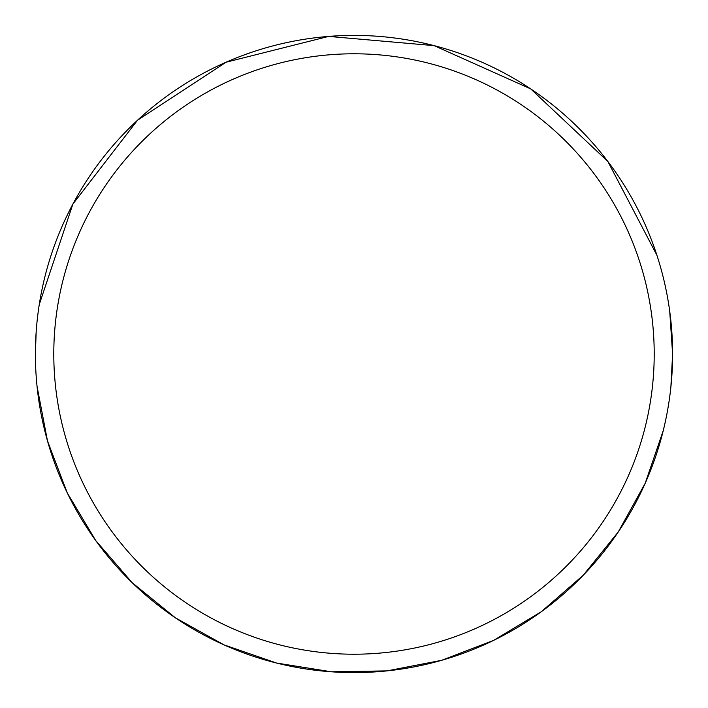 <?xml version="1.0" encoding="UTF-8"?>
<svg xmlns="http://www.w3.org/2000/svg" width="708" height="708" viewBox="0 0 708 708"><rect width="100%" height="100%" fill="white"/><g stroke="black" fill="none" stroke-linecap="round" stroke-linejoin="round"><path stroke-width="1.06" d="M354 672.6A318.6 318.6 0 0 0 672.6 354A318.6 318.6 0 0 0 354 35.4A318.6 318.6 0 0 0 35.4 354A318.6 318.6 0 0 0 354 672.6M354 654.21A300.21 300.21 0 0 0 654.21 354A300.21 300.21 0 0 0 354 53.79A300.21 300.21 0 0 0 53.79 354A300.21 300.21 0 0 0 354 654.21M37.037 386.232L47.471 440.872L67.251 492.865L95.784 540.62L132.175 582.693L175.336 617.792L223.94 644.846L276.518 663.033L331.45 671.803L387.072 670.883L441.686 660.298L493.626 640.377L541.301 611.73L583.277 575.215L618.261 531.965L645.192 483.281L663.237 430.659M670.883 387.002L672.6 354L669.715 311.219M35.4 354L36.152 332.114M39.276 304.458L72.88 204.081L137.502 120.254L226.029 62.233L328.68 36.409L434.128 45.639L530.726 88.907L607.836 161.451L656.918 255.261"/></g></svg>

